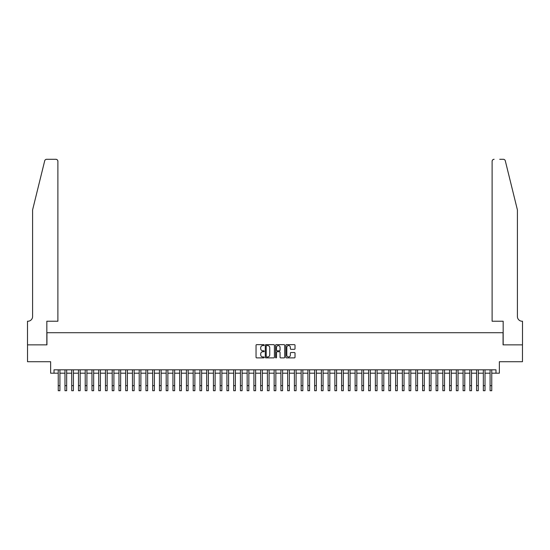 <?xml version="1.0" encoding="UTF-8"?>
<svg xmlns="http://www.w3.org/2000/svg" width="550" height="550" viewBox="0 0 550 550"><rect width="100%" height="100%" fill="white"/><g stroke="black" fill="none" stroke-linecap="round" stroke-linejoin="round"><path stroke-width="0.82" d="M264.206 345.104A0.461 0.461 0 0 0 263.739 344.644L256.706 344.644A0.66 0.66 0 0 0 256.039 345.304L256.039 357.225A0.66 0.66 0 0 0 256.706 357.885L263.739 357.885A0.461 0.461 0 0 0 264.206 357.424A0.461 0.461 0 0 0 263.739 356.957L262.831 356.957A2.118 2.118 0 0 1 260.714 354.839L260.714 353.849A2.118 2.118 0 0 1 262.831 351.725L263.739 351.725A0.461 0.461 0 0 0 264.206 351.264A0.461 0.461 0 0 0 263.739 350.804L262.831 350.804A2.118 2.118 0 0 1 260.714 348.679L260.714 347.689A2.118 2.118 0 0 1 262.831 345.565L263.739 345.565A0.461 0.461 0 0 0 264.206 345.104M294.353 349.312A0.66 0.66 0 0 0 295.02 348.645L295.02 345.304A0.66 0.66 0 0 0 294.353 344.644L286.543 344.644A0.66 0.66 0 0 0 285.876 345.304L285.876 357.225A0.66 0.66 0 0 0 286.543 357.885L294.353 357.885A0.66 0.66 0 0 0 295.02 357.225L295.02 353.183A0.66 0.66 0 0 0 294.353 352.522L291.012 352.522A0.66 0.66 0 0 0 290.352 353.183L290.352 355.19A1.774 1.774 0 0 1 288.578 356.957A1.774 1.774 0 0 1 286.804 355.19L286.804 347.339A1.774 1.774 0 0 1 288.578 345.565A1.774 1.774 0 0 1 290.352 347.339L290.352 348.645A0.66 0.66 0 0 0 291.012 349.312L294.353 349.312M54.017 373.196L54.017 369.82L495.983 369.82L495.983 373.196L499.359 373.196L499.359 361.721L522.466 361.721L522.466 344.857L503.064 344.857L503.064 332.709L46.936 332.709L46.936 344.857L27.534 344.857L27.534 361.721L50.641 361.721L50.641 373.196L58.238 373.196M274.423 345.304A0.66 0.66 0 0 0 273.756 344.644L265.946 344.644A0.66 0.66 0 0 0 265.279 345.304L265.279 357.225A0.66 0.66 0 0 0 265.946 357.885L273.756 357.885A0.66 0.66 0 0 0 274.423 357.225L274.423 345.304M276.244 344.644L284.054 344.644A0.66 0.66 0 0 1 284.721 345.304L284.721 357.225A0.66 0.66 0 0 1 284.054 357.885L280.713 357.885A0.66 0.66 0 0 1 280.053 357.225L280.053 352.392A0.66 0.66 0 0 0 279.386 351.725L277.173 351.725A0.66 0.66 0 0 0 276.506 352.392L276.506 357.424A0.461 0.461 0 0 1 276.045 357.885A0.461 0.461 0 0 1 275.577 357.424L275.577 345.304A0.66 0.66 0 0 1 276.244 344.644M59.922 373.196L64.983 373.196M66.667 373.196L71.727 373.196M73.418 373.196L78.478 373.196M80.162 373.196L85.222 373.196M86.914 373.196L91.974 373.196M93.658 373.196L98.718 373.196M100.409 373.196L105.469 373.196M107.154 373.196L112.214 373.196M113.905 373.196L118.965 373.196M120.649 373.196L125.709 373.196M127.401 373.196L132.461 373.196M134.145 373.196L139.205 373.196M140.889 373.196L145.956 373.196M147.641 373.196L152.701 373.196M154.385 373.196L159.445 373.196M161.136 373.196L166.196 373.196M167.881 373.196L172.941 373.196M174.632 373.196L179.692 373.196M181.376 373.196L186.436 373.196M188.127 373.196L193.188 373.196M194.872 373.196L199.932 373.196M201.623 373.196L206.683 373.196M208.367 373.196L213.428 373.196M215.119 373.196L220.179 373.196M221.863 373.196L226.923 373.196M228.607 373.196L233.674 373.196M235.359 373.196L240.419 373.196M242.103 373.196L247.163 373.196M248.854 373.196L253.914 373.196M255.599 373.196L260.659 373.196M262.35 373.196L267.41 373.196M269.094 373.196L274.154 373.196M275.846 373.196L280.906 373.196M282.59 373.196L287.65 373.196M289.341 373.196L294.401 373.196M296.086 373.196L301.146 373.196M302.837 373.196L307.897 373.196M309.581 373.196L314.641 373.196M316.326 373.196L321.393 373.196M323.077 373.196L328.137 373.196M329.821 373.196L334.881 373.196M336.572 373.196L341.632 373.196M343.317 373.196L348.377 373.196M350.068 373.196L355.128 373.196M356.812 373.196L361.873 373.196M363.564 373.196L368.624 373.196M370.308 373.196L375.368 373.196M377.059 373.196L382.119 373.196M383.804 373.196L388.864 373.196M390.555 373.196L395.615 373.196M397.299 373.196L402.359 373.196M404.044 373.196L409.111 373.196M410.795 373.196L415.855 373.196M417.539 373.196L422.599 373.196M424.291 373.196L429.351 373.196M431.035 373.196L436.095 373.196M437.786 373.196L442.846 373.196M444.531 373.196L449.591 373.196M451.282 373.196L456.342 373.196M458.026 373.196L463.086 373.196M464.777 373.196L469.837 373.196M471.522 373.196L476.582 373.196M478.273 373.196L483.333 373.196M485.018 373.196L490.078 373.196M491.762 373.196L495.983 373.196M266.674 345.565A0.461 0.461 0 0 0 266.207 346.032L266.207 356.496A0.461 0.461 0 0 0 266.674 356.957L267.63 356.957A2.118 2.118 0 0 0 269.754 354.839L269.754 347.689A2.118 2.118 0 0 0 267.63 345.565L266.674 345.565M280.053 347.373A1.774 1.774 0 0 0 278.279 345.599A1.774 1.774 0 0 0 276.506 347.373L276.506 350.137A0.66 0.66 0 0 0 277.173 350.804L279.386 350.804A0.66 0.66 0 0 0 280.053 350.137L280.053 347.373M58.238 385.646L59.922 385.646L59.922 390.706L58.238 390.706L58.238 369.82M59.922 385.646L59.922 369.82M44.694 160.834C45.21 159.727 45.21 159.727 44.694 160.834L32.594 209.901L32.594 316.511A4.723 4.723 0 0 1 27.871 321.234L27.5 321.234L27.5 344.857L46.833 344.857L46.833 321.234L57.894 321.234L57.894 161.322A2.021 2.021 0 0 0 55.873 159.294L46.661 159.294A2.021 2.021 0 0 0 44.694 160.834M50.27 159.294L55.873 159.294C57.097 159.424 57.771 160.098 57.894 161.322L57.894 321.234M32.594 316.511A4.723 4.723 0 0 1 27.871 321.234M513.693 194.858L505.306 160.834L517.406 209.901L517.406 316.511A4.723 4.723 0 0 0 522.129 321.234L522.5 321.234L522.5 344.857L503.168 344.857L503.168 321.234L492.106 321.234L492.106 161.322L492.106 321.234M499.73 159.294L503.339 159.294A2.021 2.021 0 0 1 505.306 160.834M494.127 159.294A2.021 2.021 0 0 0 492.106 161.322C492.229 160.098 492.903 159.424 494.127 159.294M517.406 316.511A4.723 4.723 0 0 0 522.129 321.234M64.983 385.646L66.667 385.646L66.667 390.706L64.983 390.706L64.983 369.82M66.667 385.646L66.667 369.82M71.727 385.646L73.418 385.646L73.418 390.706L71.727 390.706L71.727 369.82M73.418 385.646L73.418 369.82M78.478 385.646L80.162 385.646L80.162 390.706L78.478 390.706L78.478 369.82M80.162 385.646L80.162 369.82M85.222 385.646L86.914 385.646L86.914 390.706L85.222 390.706L85.222 369.82M86.914 385.646L86.914 369.82M91.974 385.646L93.658 385.646L93.658 390.706L91.974 390.706L91.974 369.82M93.658 385.646L93.658 369.82M98.718 385.646L100.409 385.646L100.409 390.706L98.718 390.706L98.718 369.82M100.409 385.646L100.409 369.82M105.469 385.646L107.154 385.646L107.154 390.706L105.469 390.706L105.469 369.82M107.154 385.646L107.154 369.82M112.214 385.646L113.905 385.646L113.905 390.706L112.214 390.706L112.214 369.82M113.905 385.646L113.905 369.82M118.965 385.646L120.649 385.646L120.649 390.706L118.965 390.706L118.965 369.82M120.649 385.646L120.649 369.82M125.709 385.646L127.401 385.646L127.401 390.706L125.709 390.706L125.709 369.82M127.401 385.646L127.401 369.82M132.461 385.646L134.145 385.646L134.145 390.706L132.461 390.706L132.461 369.82M134.145 385.646L134.145 369.82M139.205 385.646L140.889 385.646L140.889 390.706L139.205 390.706L139.205 369.82M140.889 385.646L140.889 369.82M145.956 385.646L147.641 385.646L147.641 390.706L145.956 390.706L145.956 369.82M147.641 385.646L147.641 369.82M152.701 385.646L154.385 385.646L154.385 390.706L152.701 390.706L152.701 369.82M154.385 385.646L154.385 369.82M159.445 385.646L161.136 385.646L161.136 390.706L159.445 390.706L159.445 369.82M161.136 385.646L161.136 369.82M166.196 385.646L167.881 385.646L167.881 390.706L166.196 390.706L166.196 369.82M167.881 385.646L167.881 369.82M172.941 385.646L174.632 385.646L174.632 390.706L172.941 390.706L172.941 369.82M174.632 385.646L174.632 369.82M179.692 385.646L181.376 385.646L181.376 390.706L179.692 390.706L179.692 369.82M181.376 385.646L181.376 369.82M186.436 385.646L188.127 385.646L188.127 390.706L186.436 390.706L186.436 369.82M188.127 385.646L188.127 369.82M193.188 385.646L194.872 385.646L194.872 390.706L193.188 390.706L193.188 369.82M194.872 385.646L194.872 369.82M199.932 385.646L201.623 385.646L201.623 390.706L199.932 390.706L199.932 369.82M201.623 385.646L201.623 369.82M206.683 385.646L208.367 385.646L208.367 390.706L206.683 390.706L206.683 369.82M208.367 385.646L208.367 369.82M213.428 385.646L215.119 385.646L215.119 390.706L213.428 390.706L213.428 369.82M215.119 385.646L215.119 369.82M220.179 385.646L221.863 385.646L221.863 390.706L220.179 390.706L220.179 369.82M221.863 385.646L221.863 369.82M226.923 385.646L228.607 385.646L228.607 390.706L226.923 390.706L226.923 369.82M228.607 385.646L228.607 369.82M233.674 385.646L235.359 385.646L235.359 390.706L233.674 390.706L233.674 369.82M235.359 385.646L235.359 369.82M240.419 385.646L242.103 385.646L242.103 390.706L240.419 390.706L240.419 369.82M242.103 385.646L242.103 369.82M247.163 385.646L248.854 385.646L248.854 390.706L247.163 390.706L247.163 369.82M248.854 385.646L248.854 369.82M253.914 385.646L255.599 385.646L255.599 390.706L253.914 390.706L253.914 369.82M255.599 385.646L255.599 369.82M260.659 385.646L262.35 385.646L262.35 390.706L260.659 390.706L260.659 369.82M262.35 385.646L262.35 369.82M267.41 385.646L269.094 385.646L269.094 390.706L267.41 390.706L267.41 369.82M269.094 385.646L269.094 369.82M274.154 385.646L275.846 385.646L275.846 390.706L274.154 390.706L274.154 369.82M275.846 385.646L275.846 369.82M280.906 385.646L282.59 385.646L282.59 390.706L280.906 390.706L280.906 369.82M282.59 385.646L282.59 369.82M287.65 385.646L289.341 385.646L289.341 390.706L287.65 390.706L287.65 369.82M289.341 385.646L289.341 369.82M294.401 385.646L296.086 385.646L296.086 390.706L294.401 390.706L294.401 369.82M296.086 385.646L296.086 369.82M301.146 385.646L302.837 385.646L302.837 390.706L301.146 390.706L301.146 369.82M302.837 385.646L302.837 369.82M307.897 385.646L309.581 385.646L309.581 390.706L307.897 390.706L307.897 369.82M309.581 385.646L309.581 369.82M314.641 385.646L316.326 385.646L316.326 390.706L314.641 390.706L314.641 369.82M316.326 385.646L316.326 369.82M321.393 385.646L323.077 385.646L323.077 390.706L321.393 390.706L321.393 369.82M323.077 385.646L323.077 369.82M328.137 385.646L329.821 385.646L329.821 390.706L328.137 390.706L328.137 369.82M329.821 385.646L329.821 369.82M334.881 385.646L336.572 385.646L336.572 390.706L334.881 390.706L334.881 369.82M336.572 385.646L336.572 369.82M341.632 385.646L343.317 385.646L343.317 390.706L341.632 390.706L341.632 369.82M343.317 385.646L343.317 369.82M348.377 385.646L350.068 385.646L350.068 390.706L348.377 390.706L348.377 369.82M350.068 385.646L350.068 369.82M355.128 385.646L356.812 385.646L356.812 390.706L355.128 390.706L355.128 369.82M356.812 385.646L356.812 369.82M361.873 385.646L363.564 385.646L363.564 390.706L361.873 390.706L361.873 369.82M363.564 385.646L363.564 369.82M368.624 385.646L370.308 385.646L370.308 390.706L368.624 390.706L368.624 369.82M370.308 385.646L370.308 369.82M375.368 385.646L377.059 385.646L377.059 390.706L375.368 390.706L375.368 369.82M377.059 385.646L377.059 369.82M382.119 385.646L383.804 385.646L383.804 390.706L382.119 390.706L382.119 369.82M383.804 385.646L383.804 369.82M388.864 385.646L390.555 385.646L390.555 390.706L388.864 390.706L388.864 369.82M390.555 385.646L390.555 369.82M395.615 385.646L397.299 385.646L397.299 390.706L395.615 390.706L395.615 369.82M397.299 385.646L397.299 369.82M402.359 385.646L404.044 385.646L404.044 390.706L402.359 390.706L402.359 369.82M404.044 385.646L404.044 369.82M409.111 385.646L410.795 385.646L410.795 390.706L409.111 390.706L409.111 369.82M410.795 385.646L410.795 369.82M415.855 385.646L417.539 385.646L417.539 390.706L415.855 390.706L415.855 369.82M417.539 385.646L417.539 369.82M422.599 385.646L424.291 385.646L424.291 390.706L422.599 390.706L422.599 369.82M424.291 385.646L424.291 369.82M429.351 385.646L431.035 385.646L431.035 390.706L429.351 390.706L429.351 369.82M431.035 385.646L431.035 369.82M436.095 385.646L437.786 385.646L437.786 390.706L436.095 390.706L436.095 369.82M437.786 385.646L437.786 369.82M442.846 385.646L444.531 385.646L444.531 390.706L442.846 390.706L442.846 369.82M444.531 385.646L444.531 369.82M449.591 385.646L451.282 385.646L451.282 390.706L449.591 390.706L449.591 369.82M451.282 385.646L451.282 369.82M456.342 385.646L458.026 385.646L458.026 390.706L456.342 390.706L456.342 369.82M458.026 385.646L458.026 369.82M463.086 385.646L464.777 385.646L464.777 390.706L463.086 390.706L463.086 369.82M464.777 385.646L464.777 369.82M469.837 385.646L471.522 385.646L471.522 390.706L469.837 390.706L469.837 369.82M471.522 385.646L471.522 369.82M476.582 385.646L478.273 385.646L478.273 390.706L476.582 390.706L476.582 369.82M478.273 385.646L478.273 369.82M483.333 385.646L485.018 385.646L485.018 390.706L483.333 390.706L483.333 369.82M485.018 385.646L485.018 369.82M490.078 385.646L491.762 385.646L491.762 390.706L490.078 390.706L490.078 369.82M491.762 385.646L491.762 369.82"/></g></svg>
